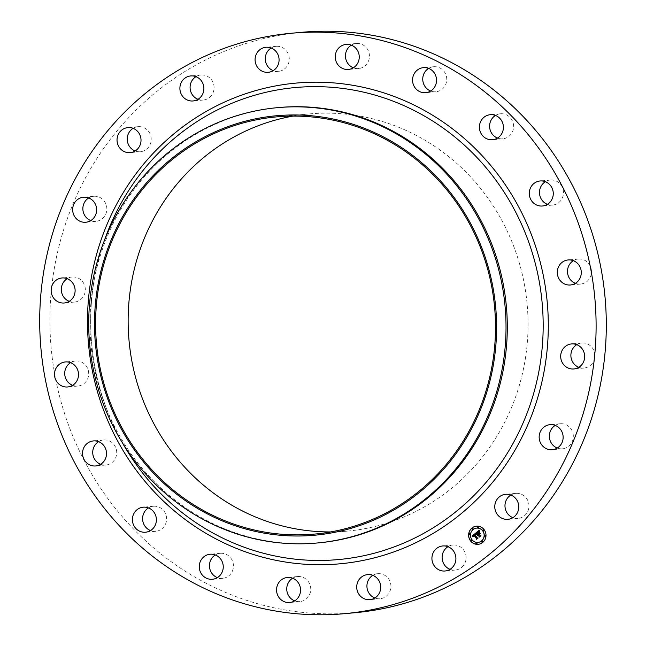 <?xml version="1.0" encoding="UTF-8"?>
<svg xmlns="http://www.w3.org/2000/svg" width="646" height="646" viewBox="0 0 646 646"><rect width="100%" height="100%" fill="white"/><g stroke="black" fill="none" stroke-linecap="round" stroke-linejoin="round"><path stroke-width="0.48" stroke-dasharray="3.23 2.42" d="M447.985 546.694A12.565 11.991 84.8 0 1 452.975 545.038A12.565 11.991 84.8 0 1 453.952 544.99A12.565 11.991 84.8 0 1 466.089 556.973A12.565 11.991 84.8 0 1 455.244 570.071A12.565 11.991 84.8 0 1 454.275 570.111A12.565 11.991 84.8 0 1 450.036 569.336M354.42 612.771A291.427 278.095 84.8 0 1 49.92 324.05A291.427 278.095 84.8 0 1 301.779 32.3M292.969 116.102A209.465 199.88 84.8 0 1 309.184 113.93A209.465 199.88 84.8 0 1 528.04 321.45A209.465 199.88 84.8 0 1 347.015 531.149A209.465 199.88 84.8 0 1 330.679 531.924M372.79 575.36A12.565 11.991 84.8 0 1 377.781 573.696A12.565 11.991 84.8 0 1 382.472 574.246A12.565 11.991 84.8 0 1 390.854 587.61A12.565 11.991 84.8 0 1 380.05 598.729A12.565 11.991 84.8 0 1 375.366 598.18A12.565 11.991 84.8 0 1 374.841 597.994M292.622 578.21A12.565 11.991 84.8 0 1 297.612 576.547A12.565 11.991 84.8 0 1 305.671 578.864A12.565 11.991 84.8 0 1 310.346 592.398A12.565 11.991 84.8 0 1 299.881 601.587A12.565 11.991 84.8 0 1 294.673 600.845M215.328 554.971A12.565 11.991 84.8 0 1 220.318 553.315A12.565 11.991 84.8 0 1 231.058 558.394A12.565 11.991 84.8 0 1 232.423 571.016A12.565 11.991 84.8 0 1 222.587 578.348A12.565 11.991 84.8 0 1 217.379 577.613M148.467 507.926A12.565 11.991 84.8 0 1 153.457 506.262A12.565 11.991 84.8 0 1 165.957 514.83A12.565 11.991 84.8 0 1 155.726 531.295A12.565 11.991 84.8 0 1 150.526 530.56M98.596 441.662A12.565 11.991 84.8 0 1 103.586 439.999A12.565 11.991 84.8 0 1 116.716 452.45A12.565 11.991 84.8 0 1 105.855 465.031A12.565 11.991 84.8 0 1 100.647 464.296M70.592 362.672A12.565 11.991 84.8 0 1 75.582 361.017A12.565 11.991 84.8 0 1 88.171 377.353A12.565 11.991 84.8 0 1 77.851 386.05A12.565 11.991 84.8 0 1 72.643 385.315M67.192 278.701A12.565 11.991 84.8 0 1 72.182 277.037A12.565 11.991 84.8 0 1 83.697 283.344A12.565 11.991 84.8 0 1 83.116 296.885A12.565 11.991 84.8 0 1 74.451 302.07A12.565 11.991 84.8 0 1 69.243 301.335M88.728 197.951A12.565 11.991 84.8 0 1 93.718 196.287A12.565 11.991 84.8 0 1 106.049 204.386A12.565 11.991 84.8 0 1 102.036 218.929A12.565 11.991 84.8 0 1 95.988 221.328A12.565 11.991 84.8 0 1 90.779 220.585M133.1 128.336A12.565 11.991 84.8 0 1 135.361 127.262A12.565 11.991 84.8 0 1 138.091 126.673A12.565 11.991 84.8 0 1 150.954 136.661A12.565 11.991 84.8 0 1 143.089 151.124A12.565 11.991 84.8 0 1 140.36 151.705A12.565 11.991 84.8 0 1 135.151 150.97M195.964 76.664A12.565 11.991 84.8 0 1 200.954 75.009A12.565 11.991 84.8 0 1 201.923 74.96A12.565 11.991 84.8 0 1 214.068 86.952A12.565 11.991 84.8 0 1 203.224 100.041A12.565 11.991 84.8 0 1 202.246 100.09A12.565 11.991 84.8 0 1 198.015 99.306M271.159 48.006A12.565 11.991 84.8 0 1 276.149 46.342A12.565 11.991 84.8 0 1 280.832 46.892A12.565 11.991 84.8 0 1 289.214 60.256A12.565 11.991 84.8 0 1 278.418 71.375A12.565 11.991 84.8 0 1 273.726 70.826A12.565 11.991 84.8 0 1 273.21 70.64M351.327 45.155A12.565 11.991 84.8 0 1 356.317 43.492A12.565 11.991 84.8 0 1 364.368 45.809A12.565 11.991 84.8 0 1 369.044 59.343A12.565 11.991 84.8 0 1 358.587 68.524A12.565 11.991 84.8 0 1 353.378 67.79M428.621 68.387A12.565 11.991 84.8 0 1 433.611 66.732A12.565 11.991 84.8 0 1 444.359 71.811A12.565 11.991 84.8 0 1 445.716 84.432A12.565 11.991 84.8 0 1 435.88 91.764A12.565 11.991 84.8 0 1 430.672 91.029M495.474 115.44A12.565 11.991 84.8 0 1 500.464 113.777A12.565 11.991 84.8 0 1 512.964 122.352A12.565 11.991 84.8 0 1 502.741 138.817A12.565 11.991 84.8 0 1 497.533 138.074M545.353 181.704A12.565 11.991 84.8 0 1 550.344 180.04A12.565 11.991 84.8 0 1 563.473 192.492A12.565 11.991 84.8 0 1 552.613 205.073A12.565 11.991 84.8 0 1 547.404 204.338M573.357 260.685A12.565 11.991 84.8 0 1 578.348 259.03A12.565 11.991 84.8 0 1 590.945 275.366A12.565 11.991 84.8 0 1 580.617 284.062A12.565 11.991 84.8 0 1 575.408 283.328M576.757 344.665A12.565 11.991 84.8 0 1 581.747 343.002A12.565 11.991 84.8 0 1 593.262 349.308A12.565 11.991 84.8 0 1 592.689 362.85A12.565 11.991 84.8 0 1 584.016 368.034A12.565 11.991 84.8 0 1 578.808 367.299M555.221 425.415A12.565 11.991 84.8 0 1 560.211 423.752A12.565 11.991 84.8 0 1 572.534 431.843A12.565 11.991 84.8 0 1 568.528 446.394A12.565 11.991 84.8 0 1 562.48 448.784A12.565 11.991 84.8 0 1 557.272 448.049M510.849 495.03A12.565 11.991 84.8 0 1 513.11 493.956A12.565 11.991 84.8 0 1 515.839 493.366A12.565 11.991 84.8 0 1 528.703 503.355A12.565 11.991 84.8 0 1 520.837 517.809A12.565 11.991 84.8 0 1 518.108 518.399A12.565 11.991 84.8 0 1 512.9 517.664M318.397 542.882A218.574 208.569 84.8 0 1 105.371 405.801A218.574 208.569 84.8 0 1 90.02 326.343A218.574 208.569 84.8 0 1 94.025 280.695A218.574 208.569 84.8 0 1 278.919 107.527M478.169 544.32A9.109 8.689 -95.2 0 0 478.21 544.312A9.109 8.689 -95.2 0 0 485.388 538.877A9.109 8.689 -95.2 0 0 484.201 529.647A9.109 8.689 -95.2 0 0 476.562 526.175A9.109 8.689 -95.2 0 0 476.522 526.175M476.7 528.097A7.179 6.848 -95.2 0 0 472.024 539.652A7.179 6.848 -95.2 0 0 477.992 542.39M472.468 528.283A0.549 0.525 -95.2 0 0 472.565 529.373M483.386 529.696A0.549 0.525 -95.2 0 0 483.483 530.786M478.185 526.619A0.549 0.525 -95.2 0 0 477.862 527.507A0.549 0.525 -95.2 0 0 478.29 527.717M482.126 541.114A0.549 0.525 -95.2 0 0 481.803 542.002A0.549 0.525 -95.2 0 0 482.231 542.212M485.017 535.695A0.549 0.525 -95.2 0 0 485.114 536.794M471.209 539.701A0.549 0.525 -95.2 0 0 471.305 540.799M469.577 533.701A0.549 0.525 -95.2 0 0 469.674 534.791M476.409 542.777A0.549 0.525 -95.2 0 0 476.506 543.867M477.483 535.146L477.951 534.533M477.782 535.259L478.121 534.759M478.977 536.842L480.422 535.72L478.541 534.04L479.227 533.483M480.115 533.588L479.122 532.377M478.605 533.564L477.693 532.352L478.864 531.577M478.347 533.774L477.241 532.312L478.557 531.44M479.259 531.626L479.138 530.406M473.292 536.64L473.898 535.122M473.599 536.608L474.075 535.356M476.296 539.119L477.644 538.07L477.031 538.021L474.511 534.589L475.303 534.097M475.965 534.379L475.787 533.152M480.333 533.572L479.429 532.207M476.263 534.42L476.11 533.136M479.695 531.731L479.51 530.334M476.619 539.273L478.193 538.037L477.281 537.835L474.907 534.678L475.448 534.218M479.324 537.109L481.044 535.687L480.01 535.437L479.001 534.097L479.607 533.588M122.554 443.059A236.993 226.148 84.8 0 1 107.357 410.937L107.357 410.937A236.993 226.148 84.8 0 1 90.715 324.785A236.993 226.148 84.8 0 1 95.059 275.285L95.059 275.285A236.993 226.148 84.8 0 1 104.232 240.958M455.244 570.071L445.046 570.991M452.975 545.038L442.776 545.959M309.184 113.93L276.633 116.878M105.371 405.801L107.357 410.937C96.698 383.264 91.151 354.541 90.715 324.776C90.505 308.11 91.95 291.612 95.059 275.285L94.025 280.695M347.015 531.149L314.473 534.097M276.149 46.342L265.95 47.271M278.418 71.375L268.219 72.304M299.881 601.587L289.683 602.508M297.612 576.547L287.413 577.476M356.317 43.492L346.119 44.413M358.587 68.524L348.388 69.453M222.587 578.348L212.389 579.268M220.318 553.315L210.12 554.236M433.611 66.732L423.413 67.652M435.88 91.764L425.682 92.685M155.726 531.295L145.536 532.223M153.457 506.262L143.259 507.183M500.464 113.777L490.274 114.705M502.741 138.817L492.543 139.738M105.855 465.031L95.656 465.96M103.586 439.999L93.387 440.927M550.344 180.04L540.145 180.969M552.613 205.073L542.414 206.001M77.851 386.05L67.652 386.97M75.582 361.017L65.383 361.938M578.348 259.03L568.149 259.95M580.617 284.062L570.418 284.983M74.451 302.07L64.253 302.998M72.182 277.037L61.984 277.966M581.747 343.002L571.548 343.93M584.016 368.034L573.818 368.963M95.988 221.328L85.789 222.248M93.718 196.287L83.52 197.216M560.211 423.752L550.012 424.672M562.48 448.784L552.282 449.713M140.36 151.705L130.161 152.634M138.091 126.673L127.892 127.601M515.839 493.366L505.64 494.295M518.108 518.399L507.909 519.327M200.954 75.009L190.756 75.929M203.224 100.041L193.025 100.962M380.05 598.729L369.851 599.658M377.781 573.696L367.582 574.625"/><path stroke-width="0.97" d="M443.754 545.91A12.565 11.991 84.8 0 1 455.89 557.902A12.565 11.991 84.8 0 1 445.046 570.991A12.565 11.991 84.8 0 1 444.077 571.04A12.565 11.991 84.8 0 1 431.932 559.048A12.565 11.991 84.8 0 1 442.776 545.959A12.565 11.991 84.8 0 1 443.754 545.91M450.036 569.336A12.565 11.991 84.8 0 1 442.171 558.637A12.565 11.991 84.8 0 1 447.985 546.694M291.58 33.229L301.779 32.3A291.427 278.095 84.8 0 1 606.279 321.022A291.427 278.095 84.8 0 1 354.42 612.771L344.221 613.7A291.427 278.095 84.8 0 1 39.721 324.978A291.427 278.095 84.8 0 1 291.58 33.229A291.427 278.095 84.8 0 1 596.08 321.95A291.427 278.095 84.8 0 1 344.221 613.7M330.679 531.924A209.465 199.88 84.8 0 1 128.158 323.622A209.465 199.88 84.8 0 1 292.969 116.102M374.841 597.994A12.565 11.991 84.8 0 1 366.976 587.295A12.565 11.991 84.8 0 1 372.79 575.36M294.673 600.845A12.565 11.991 84.8 0 1 291.83 599.27A12.565 11.991 84.8 0 1 292.622 578.21M217.379 577.613A12.565 11.991 84.8 0 1 211.84 573.268A12.565 11.991 84.8 0 1 215.328 554.971M150.526 530.56A12.565 11.991 84.8 0 1 143.234 522.719A12.565 11.991 84.8 0 1 148.467 507.926M100.647 464.296A12.565 11.991 84.8 0 1 92.725 452.58A12.565 11.991 84.8 0 1 98.596 441.662M72.643 385.315A12.565 11.991 84.8 0 1 65.254 369.714A12.565 11.991 84.8 0 1 70.592 362.672M69.243 301.335A12.565 11.991 84.8 0 1 63.51 282.221A12.565 11.991 84.8 0 1 67.192 278.701M90.779 220.585A12.565 11.991 84.8 0 1 82.987 210.556A12.565 11.991 84.8 0 1 87.67 198.685A12.565 11.991 84.8 0 1 88.728 197.951M135.151 150.97A12.565 11.991 84.8 0 1 127.286 140.279A12.565 11.991 84.8 0 1 133.1 128.336M198.015 99.306A12.565 11.991 84.8 0 1 190.142 88.607A12.565 11.991 84.8 0 1 195.964 76.664M273.21 70.64A12.565 11.991 84.8 0 1 265.336 59.941A12.565 11.991 84.8 0 1 271.159 48.006M353.378 67.79A12.565 11.991 84.8 0 1 350.528 66.207A12.565 11.991 84.8 0 1 351.327 45.155M430.672 91.029A12.565 11.991 84.8 0 1 425.141 86.685A12.565 11.991 84.8 0 1 428.621 68.387M497.533 138.074A12.565 11.991 84.8 0 1 490.241 130.242A12.565 11.991 84.8 0 1 495.474 115.44M547.404 204.338A12.565 11.991 84.8 0 1 539.483 192.621A12.565 11.991 84.8 0 1 545.353 181.704M575.408 283.328A12.565 11.991 84.8 0 1 568.02 267.727A12.565 11.991 84.8 0 1 573.357 260.685M578.808 367.299A12.565 11.991 84.8 0 1 573.083 348.186A12.565 11.991 84.8 0 1 576.757 344.665M557.272 448.049A12.565 11.991 84.8 0 1 549.48 438.012A12.565 11.991 84.8 0 1 554.163 426.142A12.565 11.991 84.8 0 1 555.221 425.415M512.9 517.664A12.565 11.991 84.8 0 1 505.027 506.965A12.565 11.991 84.8 0 1 510.849 495.03M95.608 326.577A209.465 199.88 84.8 0 1 276.633 116.878A209.465 199.88 84.8 0 1 495.49 324.397A209.465 199.88 84.8 0 1 314.473 534.097A209.465 199.88 84.8 0 1 95.608 326.577M496.58 324.397A210.604 200.963 84.8 0 1 298.29 536.01A210.604 200.963 84.8 0 1 94.526 326.585A210.604 200.963 84.8 0 1 292.816 114.964A210.604 200.963 84.8 0 1 496.58 324.397M506.004 324.187A218.574 208.569 84.8 0 1 317.113 543.003A218.574 208.569 84.8 0 1 88.736 326.456A218.574 208.569 84.8 0 1 277.635 107.648A218.574 208.569 84.8 0 1 506.004 324.187M277.635 107.648L278.919 107.527A218.574 208.569 84.8 0 1 507.288 324.074A218.574 208.569 84.8 0 1 318.397 542.882L317.113 543.003M263.528 71.754A12.565 11.991 84.8 0 1 255.146 58.39A12.565 11.991 84.8 0 1 265.95 47.271A12.565 11.991 84.8 0 1 270.634 47.82A12.565 11.991 84.8 0 1 279.015 61.184A12.565 11.991 84.8 0 1 268.219 72.304A12.565 11.991 84.8 0 1 263.528 71.754M295.472 579.793A12.565 11.991 84.8 0 1 300.148 593.327A12.565 11.991 84.8 0 1 289.683 602.508A12.565 11.991 84.8 0 1 281.632 600.191A12.565 11.991 84.8 0 1 276.956 586.657A12.565 11.991 84.8 0 1 287.413 577.476A12.565 11.991 84.8 0 1 295.472 579.793M340.329 67.136A12.565 11.991 84.8 0 1 335.654 53.602A12.565 11.991 84.8 0 1 346.119 44.413A12.565 11.991 84.8 0 1 354.17 46.73A12.565 11.991 84.8 0 1 358.845 60.264A12.565 11.991 84.8 0 1 348.388 69.453A12.565 11.991 84.8 0 1 340.329 67.136M220.859 559.315A12.565 11.991 84.8 0 1 222.224 571.944A12.565 11.991 84.8 0 1 212.389 579.268A12.565 11.991 84.8 0 1 201.641 574.189A12.565 11.991 84.8 0 1 200.284 561.568A12.565 11.991 84.8 0 1 210.12 554.236A12.565 11.991 84.8 0 1 220.859 559.315M414.942 87.606A12.565 11.991 84.8 0 1 413.577 74.984A12.565 11.991 84.8 0 1 423.413 67.652A12.565 11.991 84.8 0 1 434.16 72.732A12.565 11.991 84.8 0 1 435.517 85.353A12.565 11.991 84.8 0 1 425.682 92.685A12.565 11.991 84.8 0 1 414.942 87.606M155.759 515.758A12.565 11.991 84.8 0 1 145.536 532.223A12.565 11.991 84.8 0 1 133.036 523.648A12.565 11.991 84.8 0 1 143.259 507.183A12.565 11.991 84.8 0 1 155.759 515.758M480.043 131.17A12.565 11.991 84.8 0 1 490.274 114.705A12.565 11.991 84.8 0 1 502.766 123.281A12.565 11.991 84.8 0 1 492.543 139.738A12.565 11.991 84.8 0 1 480.043 131.17M106.517 453.379A12.565 11.991 84.8 0 1 95.656 465.96A12.565 11.991 84.8 0 1 82.526 453.508A12.565 11.991 84.8 0 1 93.387 440.927A12.565 11.991 84.8 0 1 106.517 453.379M529.284 193.55A12.565 11.991 84.8 0 1 540.145 180.969A12.565 11.991 84.8 0 1 553.275 193.42A12.565 11.991 84.8 0 1 542.414 206.001A12.565 11.991 84.8 0 1 529.284 193.55M77.98 378.273A12.565 11.991 84.8 0 1 67.652 386.97A12.565 11.991 84.8 0 1 55.055 370.634A12.565 11.991 84.8 0 1 65.383 361.938A12.565 11.991 84.8 0 1 77.98 378.273M557.829 268.647A12.565 11.991 84.8 0 1 568.149 259.95A12.565 11.991 84.8 0 1 580.746 276.286A12.565 11.991 84.8 0 1 570.418 284.983A12.565 11.991 84.8 0 1 557.829 268.647M72.917 297.814A12.565 11.991 84.8 0 1 64.253 302.998A12.565 11.991 84.8 0 1 52.738 296.692A12.565 11.991 84.8 0 1 53.311 283.15A12.565 11.991 84.8 0 1 61.984 277.966A12.565 11.991 84.8 0 1 73.499 284.272A12.565 11.991 84.8 0 1 72.917 297.814M562.884 349.115A12.565 11.991 84.8 0 1 571.548 343.93A12.565 11.991 84.8 0 1 583.063 350.237A12.565 11.991 84.8 0 1 582.49 363.779A12.565 11.991 84.8 0 1 573.818 368.963A12.565 11.991 84.8 0 1 562.303 362.656A12.565 11.991 84.8 0 1 562.884 349.115M91.837 219.858A12.565 11.991 84.8 0 1 85.789 222.248A12.565 11.991 84.8 0 1 73.466 214.157A12.565 11.991 84.8 0 1 77.472 199.606A12.565 11.991 84.8 0 1 83.52 197.216A12.565 11.991 84.8 0 1 95.85 205.307A12.565 11.991 84.8 0 1 91.837 219.858M543.964 427.071A12.565 11.991 84.8 0 1 550.012 424.672A12.565 11.991 84.8 0 1 562.335 432.772A12.565 11.991 84.8 0 1 558.33 447.315A12.565 11.991 84.8 0 1 552.282 449.713A12.565 11.991 84.8 0 1 539.951 441.614A12.565 11.991 84.8 0 1 543.964 427.071M132.89 152.044A12.565 11.991 84.8 0 1 130.161 152.634A12.565 11.991 84.8 0 1 117.297 142.645A12.565 11.991 84.8 0 1 125.162 128.191A12.565 11.991 84.8 0 1 127.892 127.601A12.565 11.991 84.8 0 1 140.755 137.59A12.565 11.991 84.8 0 1 132.89 152.044M502.911 494.876A12.565 11.991 84.8 0 1 505.64 494.295A12.565 11.991 84.8 0 1 518.504 504.276A12.565 11.991 84.8 0 1 510.639 518.738A12.565 11.991 84.8 0 1 507.909 519.327A12.565 11.991 84.8 0 1 495.046 509.339A12.565 11.991 84.8 0 1 502.911 494.876M192.048 101.01A12.565 11.991 84.8 0 1 179.911 89.027A12.565 11.991 84.8 0 1 190.756 75.929A12.565 11.991 84.8 0 1 191.725 75.889A12.565 11.991 84.8 0 1 203.87 87.872A12.565 11.991 84.8 0 1 193.025 100.962A12.565 11.991 84.8 0 1 192.048 101.01M372.274 575.174A12.565 11.991 84.8 0 1 380.655 588.538A12.565 11.991 84.8 0 1 369.851 599.658A12.565 11.991 84.8 0 1 365.168 599.108A12.565 11.991 84.8 0 1 356.786 585.744A12.565 11.991 84.8 0 1 367.582 574.625A12.565 11.991 84.8 0 1 372.274 575.174M470.498 540.847A9.109 8.689 84.8 0 1 469.311 531.61A9.109 8.689 84.8 0 1 476.482 526.183A9.109 8.689 84.8 0 1 484.12 529.655A9.109 8.689 84.8 0 1 485.308 538.885A9.109 8.689 84.8 0 1 478.129 544.32A9.109 8.689 84.8 0 1 470.498 540.847M476.522 526.175A9.109 8.689 -95.2 0 0 469.384 531.626A9.109 8.689 -95.2 0 0 470.579 540.839A9.109 8.689 -95.2 0 0 478.169 544.32M477.992 542.39A7.179 6.848 -95.2 0 0 478.032 542.39A7.179 6.848 -95.2 0 0 482.756 530.834A7.179 6.848 -95.2 0 0 476.74 528.097A7.179 6.848 -95.2 0 0 476.7 528.097M472.565 529.373A0.549 0.525 -95.2 0 0 472.969 528.485A0.549 0.525 -95.2 0 0 472.468 528.283M483.483 530.786A0.549 0.525 -95.2 0 0 483.886 529.898A0.549 0.525 -95.2 0 0 483.386 529.696M478.29 527.717A0.549 0.525 -95.2 0 0 478.694 526.829A0.549 0.525 -95.2 0 0 478.185 526.619M482.231 542.212A0.549 0.525 -95.2 0 0 482.635 541.324A0.549 0.525 -95.2 0 0 482.126 541.114M485.114 536.794A0.549 0.525 -95.2 0 0 485.517 535.905A0.549 0.525 -95.2 0 0 485.017 535.695M471.305 540.799A0.549 0.525 -95.2 0 0 471.709 539.911A0.549 0.525 -95.2 0 0 471.209 539.701M469.674 534.791A0.549 0.525 -95.2 0 0 470.078 533.903A0.549 0.525 -95.2 0 0 469.577 533.701M476.506 543.867A0.549 0.525 -95.2 0 0 476.91 542.979A0.549 0.525 -95.2 0 0 476.409 542.777M482.675 530.842A7.179 6.848 84.8 0 1 477.951 542.398A7.179 6.848 84.8 0 1 471.007 532.385A7.179 6.848 84.8 0 1 482.675 530.842M475.69 533.103L475.973 534.404L474.43 534.597L476.95 538.029L477.564 538.078L476.199 539.2L476.344 538.489L473.994 535.364L473.494 536.584L473.817 535.13L473.114 535.849L473.316 536.681L472.153 536.059L475.69 533.103M475.924 533.16L476.263 534.42M475.601 534.282L474.826 534.686L477.2 537.843L478.113 538.037L476.595 539.289L477.887 538.094L477.128 537.94L474.665 534.67L475.601 534.282M475.965 532.877L479.057 530.334L479.275 531.674L478.347 531.472L477.16 532.312L478.266 533.782L477.467 532.336L478.864 531.61L477.612 532.361L478.516 533.572L479.049 532.28L480.035 533.596L478.46 534.048L480.341 535.72L478.88 536.923L479.057 536.115L478.04 534.767L477.669 535.259L477.87 534.541L477.418 535.203L477.669 534.274L475.965 532.877L476.756 532.942L477.749 534.266L477.483 535.146M479.429 530.342L479.518 531.747M479.235 532.231L480.333 533.572M479.526 533.596L478.92 534.105L479.93 535.445L480.963 535.695L479.243 537.117L480.737 535.752L478.775 534.081L479.526 533.596M477.87 534.541L477.782 535.259M478.04 534.767L479.138 536.107L478.977 536.842M479.146 533.491L480.018 533.58M479.122 532.377L478.516 533.572M478.67 531.585L477.555 532.328L478.266 533.782M478.468 531.448L479.171 531.626M479.057 530.39L476.045 532.869M475.698 533.152L472.234 536.051L473.187 536.64M473.817 535.13L473.599 536.608M473.994 535.364L476.425 538.481L476.296 539.119M475.222 534.105L475.965 534.379M475.303 534.234L474.745 534.662L477.208 537.932L477.967 538.086L476.619 539.273M479.445 533.588L478.864 534.072L480.818 535.744L479.267 537.092M472.888 528.493A0.549 0.525 84.8 0 1 472.525 529.381A0.549 0.525 84.8 0 1 471.992 528.614A0.549 0.525 84.8 0 1 472.888 528.493M483.806 529.906A0.549 0.525 84.8 0 1 483.442 530.794A0.549 0.525 84.8 0 1 482.909 530.027A0.549 0.525 84.8 0 1 483.806 529.906M478.605 526.837A0.549 0.525 84.8 0 1 478.242 527.725A0.549 0.525 84.8 0 1 477.709 526.95A0.549 0.525 84.8 0 1 478.605 526.837M482.546 541.332A0.549 0.525 84.8 0 1 482.191 542.22A0.549 0.525 84.8 0 1 481.65 541.445A0.549 0.525 84.8 0 1 482.546 541.332M485.437 535.914A0.549 0.525 84.8 0 1 485.073 536.802A0.549 0.525 84.8 0 1 484.54 536.027A0.549 0.525 84.8 0 1 485.437 535.914M470.805 540.597A0.549 0.525 84.8 0 1 471.168 539.701A0.549 0.525 84.8 0 1 471.701 540.476A0.549 0.525 84.8 0 1 470.805 540.597M469.174 534.589A0.549 0.525 84.8 0 1 469.537 533.701A0.549 0.525 84.8 0 1 470.07 534.468A0.549 0.525 84.8 0 1 469.174 534.589M476.005 543.666A0.549 0.525 84.8 0 1 476.368 542.777A0.549 0.525 84.8 0 1 476.901 543.544A0.549 0.525 84.8 0 1 476.005 543.666M104.232 240.958A236.993 226.148 84.8 0 1 354.549 90.278A236.993 226.148 84.8 0 1 543.157 322.322A236.993 226.148 84.8 0 1 378.459 552.064A236.993 226.148 84.8 0 1 122.554 443.059M548.284 322.209A241.354 230.315 84.8 0 1 321.038 564.725A241.354 230.315 84.8 0 1 87.517 324.72A241.354 230.315 84.8 0 1 314.764 82.195A241.354 230.315 84.8 0 1 548.284 322.209"/></g></svg>
